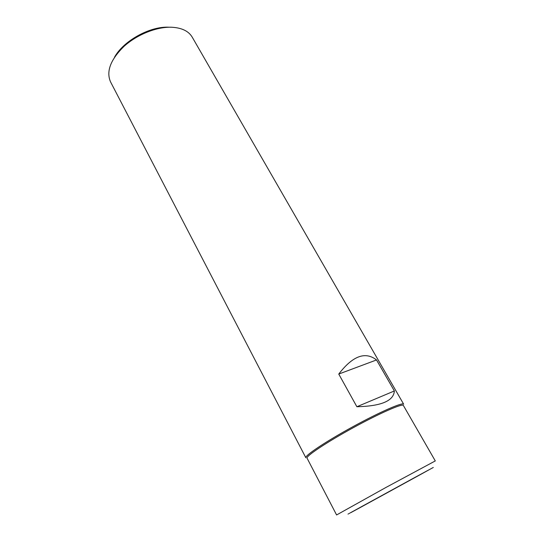 <?xml version="1.0" encoding="UTF-8"?>
<svg xmlns="http://www.w3.org/2000/svg" width="544" height="544" viewBox="0 0 544 544"><rect width="100%" height="100%" fill="white"/><g stroke="black" fill="none" stroke-linecap="round" stroke-linejoin="round"><path stroke-width="0.82" d="M171.503 27.234C156.556 26.731 136.891 34.612 123.835 46.532C110.48 59.738 106.046 71.516 110.541 81.872L305.864 457.776C304.32 455.899 325.55 441.667 352.532 426.911C379.494 412.134 402.92 401.914 403.675 404.226L192.222 37.155C188.584 31.049 181.676 27.744 171.503 27.234M356.878 406.742C381.188 406.171 393.686 400.908 394.366 390.959L376.53 359.951C365.303 351.179 352.709 355.878 338.756 374.054L356.878 406.742L394.366 390.959M307.061 458.164C305.551 456.341 326.482 442.347 353.029 427.829C379.569 413.284 402.628 403.192 403.356 405.443L435.288 460.924L385.737 487.567L336.593 514.957L307.061 458.164M361.447 506.865C342.978 516.922 343.019 516.848 361.57 506.634L414.82 477.476C432.269 467.976 433.31 467.459 417.955 475.918L361.447 506.865M358.516 508.477L433.296 467.459L358.516 508.477M169.374 27.22L168.81 27.2C149.954 26.16 123.447 40.834 114.485 57.27M376.53 359.951L338.756 374.054"/></g></svg>
